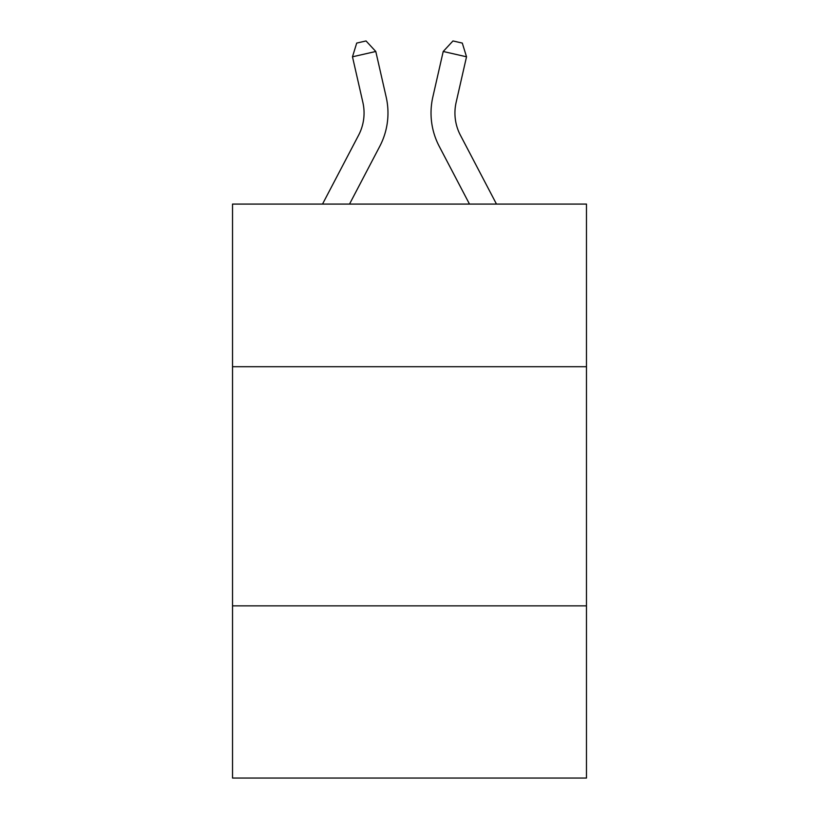 <?xml version="1.0" encoding="UTF-8"?>
<svg xmlns="http://www.w3.org/2000/svg" width="819" height="819" viewBox="0 0 819 819"><rect width="100%" height="100%" fill="white"/><g stroke="black" fill="none" stroke-linecap="round" stroke-linejoin="round"><path stroke-width="1.23" d="M232.524 366.707L586.476 366.707L586.476 204.085L232.524 204.085L232.524 778.05L586.476 778.05L586.476 605.855L232.524 605.855M586.476 605.855L586.476 366.707M386.179 97.072L375.788 51.484L386.179 97.072A71.744 71.744 0 0 1 379.781 146.304L349.518 204.085M496.478 204.085L460.401 135.207A47.83 47.83 0 0 1 456.132 102.385L466.523 56.798L443.212 51.484L432.821 97.072A71.744 71.744 0 0 0 439.219 146.304L469.482 204.085M322.522 204.085L358.599 135.207A47.83 47.83 0 0 0 362.868 102.385L352.477 56.798L356.705 43.079L366.032 40.95L375.788 51.484L352.477 56.798M358.599 135.207A47.83 47.83 0 0 0 362.868 102.385A47.83 47.83 0 0 1 358.599 135.207A47.83 47.83 0 0 0 362.868 102.385A47.83 47.83 0 0 1 358.599 135.207A47.83 47.83 0 0 0 362.868 102.385A47.83 47.83 0 0 1 358.599 135.207A47.83 47.83 0 0 0 362.868 102.385A47.83 47.83 0 0 1 358.599 135.207A47.83 47.83 0 0 0 362.868 102.385A47.83 47.83 0 0 1 358.599 135.207A47.83 47.83 0 0 0 362.868 102.385A47.83 47.83 0 0 1 358.599 135.207M460.401 135.207A47.83 47.83 0 0 1 456.132 102.385A47.83 47.83 0 0 0 460.401 135.207A47.83 47.83 0 0 1 456.132 102.385A47.83 47.83 0 0 0 460.401 135.207A47.83 47.83 0 0 1 456.132 102.385A47.83 47.83 0 0 0 460.401 135.207A47.83 47.83 0 0 1 456.132 102.385A47.83 47.83 0 0 0 460.401 135.207A47.83 47.83 0 0 1 456.132 102.385A47.83 47.83 0 0 0 460.401 135.207A47.83 47.83 0 0 1 456.132 102.385A47.83 47.83 0 0 0 460.401 135.207A47.83 47.83 0 0 1 456.132 102.385M466.523 56.798L462.295 43.079L452.968 40.95L443.212 51.484L432.821 97.072"/></g></svg>
